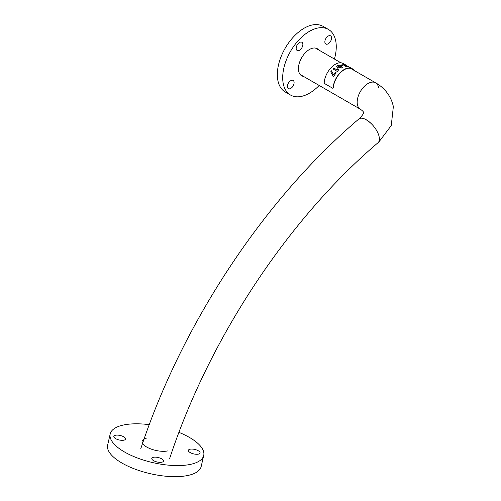 <?xml version="1.0" encoding="UTF-8"?>
<svg xmlns="http://www.w3.org/2000/svg" width="501" height="501" viewBox="0 0 501 501"><rect width="100%" height="100%" fill="white"/><g stroke="black" fill="none" stroke-linecap="round" stroke-linejoin="round"><path stroke-width="0.75" d="M366.306 119.883A15.249 6.507 49.5 0 1 372.249 124.649M377.986 142.716A15.249 6.939 -128.8 0 0 379.213 137.055A15.249 6.939 -128.8 0 0 370.208 122.645A15.249 6.939 -128.8 0 0 358.879 118.95A15.249 6.939 -128.8 0 0 358.559 119.244M378.543 87.543A15.249 8.805 120 0 0 375.581 82.803A15.249 8.805 120 0 0 362.887 87.944A15.249 8.805 120 0 0 357.376 104.509A15.249 8.805 120 0 0 360.332 109.212L300.143 74.461M289.772 88.809A4.734 2.737 -60 0 1 288.388 88.646A4.734 2.737 -60 0 1 287.881 84.212A4.734 2.737 -60 0 1 291.732 80.285A4.734 2.737 -60 0 1 293.123 80.448A4.734 2.737 -60 0 1 293.624 84.882A4.734 2.737 -60 0 1 289.772 88.809M298.54 50.632A4.734 2.737 -60 0 1 297.156 50.469A4.734 2.737 -60 0 1 296.648 46.036A4.734 2.737 -60 0 1 300.5 42.109A4.734 2.737 -60 0 1 301.89 42.272A4.734 2.737 -60 0 1 302.391 46.706A4.734 2.737 -60 0 1 298.54 50.632M327.222 44.201A4.734 2.737 -60 0 1 325.832 44.038A4.734 2.737 -60 0 1 325.331 39.604A4.734 2.737 -60 0 1 329.176 35.677A4.734 2.737 -60 0 1 330.566 35.834A4.734 2.737 -60 0 1 331.067 40.274A4.734 2.737 -60 0 1 327.222 44.201M303.562 76.434A15.625 9.024 -60 0 1 301.665 75.776A15.625 9.024 -60 0 1 300.005 61.141A15.625 9.024 -60 0 1 312.705 48.177A15.625 9.024 -60 0 1 317.29 48.71A15.625 9.024 -60 0 1 318.811 50.025M319.193 85.458A37.882 21.869 -60 0 1 301.646 96.342A37.882 21.869 -60 0 1 290.536 95.046A37.882 21.869 -60 0 1 286.516 59.569A37.882 21.869 -60 0 1 317.308 28.144A37.882 21.869 -60 0 1 328.418 29.434A37.882 21.869 -60 0 1 334.436 59.049M290.536 95.046L285.182 91.952A37.882 21.869 -60 0 1 281.161 56.475A37.882 21.869 -60 0 1 311.948 25.05A37.882 21.869 -60 0 1 323.057 26.346L328.418 29.434M190.004 449.215A5.999 2.298 -167.1 0 1 196.661 449.998A5.999 2.298 -167.1 0 1 200.074 453.01A5.999 2.298 -167.1 0 1 198.452 454.119A5.999 2.298 -167.1 0 1 191.795 453.33A5.999 2.298 -167.1 0 1 188.382 450.324A5.999 2.298 -167.1 0 1 190.004 449.215M153.419 457.3A5.999 2.298 -167.1 0 1 160.076 458.089A5.999 2.298 -167.1 0 1 163.489 461.095A5.999 2.298 -167.1 0 1 161.867 462.204A5.999 2.298 -167.1 0 1 155.21 461.415A5.999 2.298 -167.1 0 1 151.797 458.409A5.999 2.298 -167.1 0 1 153.419 457.3M115.462 435.269A5.999 2.298 -167.1 0 1 122.119 436.058A5.999 2.298 -167.1 0 1 125.532 439.064A5.999 2.298 -167.1 0 1 123.91 440.172A5.999 2.298 -167.1 0 1 117.253 439.39A5.999 2.298 -167.1 0 1 113.84 436.377A5.999 2.298 -167.1 0 1 115.462 435.269M178.963 432.369A47.983 18.393 -167.1 0 1 203.719 455.434A47.983 18.393 -167.1 0 1 190.756 464.314A47.983 18.393 -167.1 0 1 137.499 458.02A47.983 18.393 -167.1 0 1 110.195 433.954A47.983 18.393 -167.1 0 1 123.158 425.08A47.983 18.393 -167.1 0 1 149.285 424.66M203.719 455.434L201.177 466.519A47.983 18.393 -167.1 0 1 188.213 475.393A47.983 18.393 -167.1 0 1 134.951 469.099A47.983 18.393 -167.1 0 1 107.646 445.038L110.195 433.954M167.697 450.925A15.249 5.843 -167.1 0 1 150.776 448.927A15.249 5.843 -167.1 0 1 142.096 441.281A15.249 5.843 -167.1 0 1 146.135 438.481M378.888 141.977L391.256 125.557L393.354 106.613C390.736 94.194 382.463 86.585 375.581 82.803A15.249 8.805 120 0 0 363.826 86.886A15.249 8.805 120 0 0 357.175 102.235A15.249 8.805 120 0 0 360.332 109.212C362.549 110.759 363.563 111.773 363.388 112.262C362.887 112.788 365.185 112.907 358.879 118.95M353.205 69.883A15.468 8.93 120 0 0 352.009 68.938A15.468 8.93 120 0 0 340.411 72.751A15.468 8.93 120 0 0 333.359 87.838L332.896 88.107M345.49 64.967L345.558 64.861A15.781 9.112 120 0 0 345.27 64.685L343.241 63.508A15.781 9.112 120 0 0 331.399 67.403A15.781 9.112 120 0 0 324.21 82.809L324.635 83.592L332.67 88.226L333.359 87.838M347.531 66.138L343.435 64.153L347.531 66.138L344.863 64.472A15.781 9.112 120 0 1 345.27 64.685M345.558 64.861L346.31 65.312M353.938 70.309A15.781 9.112 120 0 0 352.172 68.668L349.022 66.915A15.781 9.112 120 0 0 348.283 66.683L344.168 64.616L346.78 66.52A15.781 9.112 120 0 0 345.909 66.577L342.653 63.946A15.781 9.112 120 0 1 343.486 64.04M343.185 65.205A15.781 9.112 120 0 0 341.419 65.669L340.674 65.236A15.781 9.112 120 0 1 342.44 64.773L343.185 65.205M341.056 65.957L342.365 67.316L341.757 68.017L337.975 67.748L336.678 66.351L337.292 65.443L341.056 65.957L342.358 67.372M338.156 70.697A15.781 9.112 120 0 0 337.373 71.493L333.04 68.988A15.781 9.112 120 0 1 333.904 68.111L337.211 70.021L337.774 68.7L338.595 69.176L338.156 70.697M333.747 76.44L333.027 76.027L330.723 71.85A15.781 9.112 120 0 1 331.505 70.779L333.597 74.906A15.781 9.112 120 0 1 335.407 72.382L336.196 72.839A15.781 9.112 120 0 0 333.747 76.44L333.027 76.027M332.67 88.226L333.14 87.963A15.781 9.112 120 0 1 340.329 72.557A15.781 9.112 120 0 1 352.172 68.668M336.177 72.87L335.407 72.382M335.451 72.451A15.656 9.037 120 0 0 333.66 74.95L333.597 74.906M331.543 70.854A15.656 9.037 120 0 0 330.779 71.9L330.723 71.85M333.09 76.058L330.779 71.9M333.904 68.111L337.242 70.102L337.774 68.7M337.793 68.794L338.551 69.226M333.935 68.192A15.656 9.037 120 0 0 333.109 69.025M336.685 66.395L337.292 65.543L341.043 66.063M337.868 66.207L338.056 65.888L338.901 67.109L341.168 67.384M338.056 65.988L338.908 67.209L341.175 67.441M340.987 67.679L340.135 66.389L338.056 65.888M343.01 65.23L342.44 64.773M342.408 64.886A15.656 9.037 120 0 0 340.786 65.305M343.435 64.153A15.656 9.037 120 0 0 342.822 64.078M346.742 66.633L344.168 64.616M347.525 66.151L348.502 66.739M140.775 448.733C182.051 323.59 264.259 199.21 358.916 118.944M169.701 458.377C209.161 338.507 288.563 218.486 378.725 142.127M375.581 82.803L350.6 68.38M340.93 62.8L315.392 48.052"/></g></svg>
